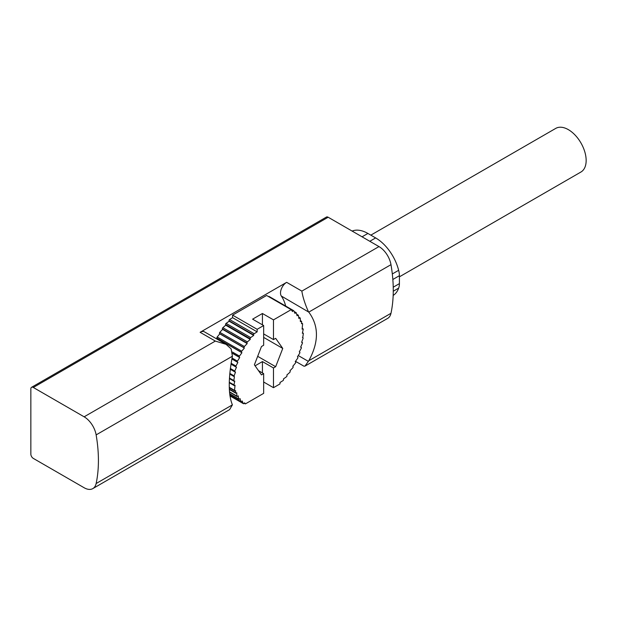 <?xml version="1.0" encoding="UTF-8"?>
<svg xmlns="http://www.w3.org/2000/svg" width="617" height="617" viewBox="0 0 617 617"><rect width="100%" height="100%" fill="white"/><g stroke="black" fill="none" stroke-linecap="round" stroke-linejoin="round"><path stroke-width="0.93" d="M285.671 306.047A61.677 35.609 120 0 0 281.313 296.021L308.778 312.117C318.981 325.884 318.981 342.103 308.778 360.76L304.952 366.136L303.911 366.174L295.481 361.307M92.82 488.602L229.601 409.634L232.401 404.86C228.205 394.564 228.205 378.352 232.401 356.217L231.136 348.89L226.069 344.34L215.325 341.078L84.136 416.814L33.31 387.468A3.478 2.005 -120 0 0 31.567 387.299A3.478 2.005 -120 0 0 30.85 388.887L30.85 454.143A3.478 2.005 -120 0 0 33.31 458.4L84.136 487.746A17.376 10.034 -120 0 0 92.82 488.602A17.376 10.034 -120 0 0 96.136 483.527A138.995 80.249 -120 0 0 96.136 434.892A17.376 10.034 -120 0 0 84.136 416.814M226.069 344.34L204.466 331.869A8.684 5.013 120 0 0 200.124 332.301L215.325 341.078M304.952 366.136L387.677 318.38A17.376 10.034 -120 0 0 390.985 313.297A138.995 80.249 -120 0 0 390.985 264.662A17.376 10.034 -120 0 0 378.985 246.584L328.159 217.238A3.478 2.005 -120 0 0 326.416 217.068L31.567 387.299M262.433 324.835L262.433 313.49L252.6 319.166L263.66 325.545L263.66 345.265L261.477 346.523L254.389 364.809L261.477 374.897L263.66 373.64L263.66 393.361L245.396 403.896L244.278 403.248M263.66 333.92L273.485 339.589L273.485 319.876L262.433 313.49M255.099 365.812L262.433 361.577L262.433 372.93M263.66 382.008L273.485 387.684L273.485 367.963L262.433 361.577M263.66 325.545L257.15 329.308L257.15 331.861L254.173 333.72A0.872 0.501 120 0 0 253.602 334.915L253.71 335.409L250.687 337.584A0.872 0.501 120 0 0 250.155 338.718L250.271 339.381L247.409 341.903A0.872 0.501 120 0 0 246.993 343.091L247.193 343.561L244.386 346.515A0.872 0.501 120 0 0 244.108 347.726L244.371 348.034L241.741 351.196A0.872 0.501 120 0 0 241.548 352.361L241.91 352.716L239.473 356.094A0.872 0.501 120 0 0 239.334 357.181L239.704 357.536L237.452 361.146A0.872 0.501 120 0 0 237.429 362.194L237.861 362.434L235.925 366.058A0.872 0.501 120 0 0 236.018 367.046L236.504 367.184L234.776 371.041A0.872 0.501 120 0 0 234.969 371.943L235.524 372.005L234.121 375.892A0.872 0.501 120 0 0 234.406 376.702L233.835 380.558A0.872 0.501 120 0 0 234.259 381.229L234.784 381.082L233.951 384.915A0.872 0.501 120 0 0 234.545 385.486L235.031 385.201L234.545 390.368A0.872 0.501 120 0 0 235.023 390.862L235.648 390.661L235.524 392.667A0.872 0.501 120 0 0 236.141 393.075L236.751 392.72L236.874 396.083A0.872 0.501 120 0 0 237.599 396.33L238.224 395.836L238.725 398.929A0.872 0.501 120 0 0 239.442 399.099L240.067 398.605L240.831 401.474A0.872 0.501 120 0 0 241.648 401.474L242.157 400.95L243.314 403.526A0.872 0.501 120 0 0 244.224 403.325L244.617 402.793L245.396 403.896M393.168 295.427A34.313 19.813 -120 0 0 398.644 288.124A17.376 10.034 -120 0 0 399.415 283.627L399.415 275.683A17.376 10.034 -120 0 0 398.644 270.308A34.313 19.813 -120 0 0 375.637 237.915L367.902 233.45A34.313 19.813 -120 0 0 352.114 231.074M308.4 311.654C304.937 303.826 302.754 296.978 301.852 291.116L378.985 246.584M281.313 296.021A8.684 5.013 120 0 1 286.65 282.339L200.124 332.301M392.312 273.963L398.644 270.308M393.268 291.224L398.644 288.124M273.485 387.684L279.995 383.921L279.995 382.501L282.972 380.643A0.872 0.501 120 0 0 283.542 379.447L283.434 378.961L286.458 376.779A0.872 0.501 120 0 0 286.99 375.645L286.874 374.989L289.735 372.46A0.872 0.501 120 0 0 290.152 371.272L289.951 370.802L292.759 367.848A0.872 0.501 120 0 0 293.036 366.637L292.774 366.336L295.404 363.166A0.872 0.501 120 0 0 295.597 362.009L295.235 361.655L297.672 358.269A0.872 0.501 120 0 0 297.81 357.181L297.44 356.827L299.692 353.225A0.872 0.501 120 0 0 299.723 352.176L299.284 351.937L301.219 348.312A0.872 0.501 120 0 0 301.127 347.325L300.641 347.178L302.369 343.33A0.872 0.501 120 0 0 302.176 342.42L301.62 342.358L303.024 338.471A0.872 0.501 120 0 0 302.739 337.661L303.309 333.805A0.872 0.501 120 0 0 302.885 333.141L302.361 333.28L303.194 329.447A0.872 0.501 120 0 0 302.6 328.884L302.114 329.17L302.6 324.002A0.872 0.501 120 0 0 302.122 323.501L301.497 323.701L301.62 321.696A0.872 0.501 120 0 0 301.003 321.295L300.394 321.65L300.271 318.287A0.872 0.501 120 0 0 299.546 318.033L298.921 318.526L298.42 315.434A0.872 0.501 120 0 0 297.702 315.264L297.078 315.757L296.314 312.896A0.872 0.501 120 0 0 295.497 312.888L294.988 313.421L293.831 310.837A0.872 0.501 120 0 0 292.921 311.037L292.527 311.577L291.178 309.657L266.606 295.474L232.578 315.125L232.578 317.678L229.601 319.537A0.872 0.501 120 0 0 229.03 320.732L229.138 321.218L226.115 323.401A0.872 0.501 120 0 0 225.583 324.534L225.699 325.19L222.837 327.72A0.872 0.501 120 0 0 222.421 328.907L222.621 329.378L219.814 332.332A0.872 0.501 120 0 0 219.536 333.542L219.799 333.843L217.169 337.013A0.872 0.501 120 0 0 216.976 338.17L216.945 339.072M269.267 296.654A0.872 0.501 120 0 0 268.58 296.615M273.485 367.963L275.668 366.706L282.756 348.428L275.668 338.332L273.485 339.589M291.178 309.657L273.485 319.876M239.704 357.536L232.678 353.487M241.91 352.716L217.346 338.525M244.371 348.034L219.799 333.843M247.193 343.561L222.621 329.378M250.271 339.381L225.699 325.19M253.71 335.409L229.138 321.218M257.15 331.861L232.578 317.678M257.15 329.308L232.578 315.125M399.415 276.832L580.929 172.027A25.189 14.546 -120 0 0 580.936 142.936A25.189 14.546 -120 0 0 555.74 128.398L370.84 235.146M257.675 356.325L275.668 366.706M258.5 370.663L263.66 373.64M263.66 337.399L282.756 348.428M298.25 355.539L308.4 361.4M96.136 434.892L232.401 356.217M96.136 483.527L232.401 404.86M362.063 236.812L367.902 233.45M369.807 241.286L375.637 237.915M308.778 312.117L390.985 264.662M308.778 360.76L390.985 313.297M33.31 387.468L328.159 217.238M286.65 282.339L301.852 291.116M392.844 279.478L399.415 275.683M393.23 287.198L399.415 283.627M301.127 347.325L300.687 347.07M243.314 403.526L229.948 395.813M240.831 401.474L229.856 395.135M238.725 398.929L229.686 393.715M236.874 396.083L229.509 391.826M235.524 392.667L229.347 389.096M234.545 390.368L229.285 387.329M233.951 384.915L229.293 382.232M233.835 380.558L229.47 378.044M234.121 375.892L229.825 373.408M234.753 371.82L230.264 369.236M234.776 371.041L230.357 368.488M235.895 366.968L230.966 364.13L235.949 367.015M235.925 366.058L231.105 363.274M237.422 362.187L231.853 358.971L237.422 362.194M237.452 361.146L232.038 358.014M239.334 357.181L232.671 353.333M239.473 356.094L232.486 352.06M241.548 352.361L216.976 338.17M241.741 351.196L217.169 337.013M244.108 347.726L219.536 333.542M244.386 346.515L219.814 332.332M246.993 343.091L222.421 328.907M247.409 341.903L222.837 327.72M250.155 338.718L225.583 324.534M250.687 337.584L226.115 323.401M253.602 334.915L229.03 320.732M254.173 333.72L229.601 319.537M292.921 311.037L291.625 310.289M295.497 312.888L294.494 312.31M297.702 315.264L296.808 314.747M299.546 318.033L298.767 317.585M301.003 321.295L300.363 320.925M302.122 323.501L301.528 323.161M302.6 328.884L302.16 328.63M302.885 333.141L302.446 332.887M302.423 337.422L302.916 337.707M300.695 347.062L301.196 347.348M229.956 395.898L243.445 403.688M229.871 395.281L240.985 401.698M229.709 393.908L238.902 399.214M229.532 392.103L237.059 396.453M229.362 389.45L235.702 393.114M229.293 387.715L234.722 390.846M229.285 382.741L234.105 385.525M229.439 378.576L233.982 381.198M229.763 374.079L234.229 376.663M230.264 369.267L234.846 371.904M269.128 296.492L293.7 310.683M294.132 311.492L296.16 312.665M296.677 314.238L298.242 315.148M298.69 317.107L300.086 317.917M300.356 320.624L301.443 321.249M301.536 323.007L302.423 323.516M302.191 328.352L303.04 328.838M302.469 332.764L303.163 333.165"/></g></svg>
